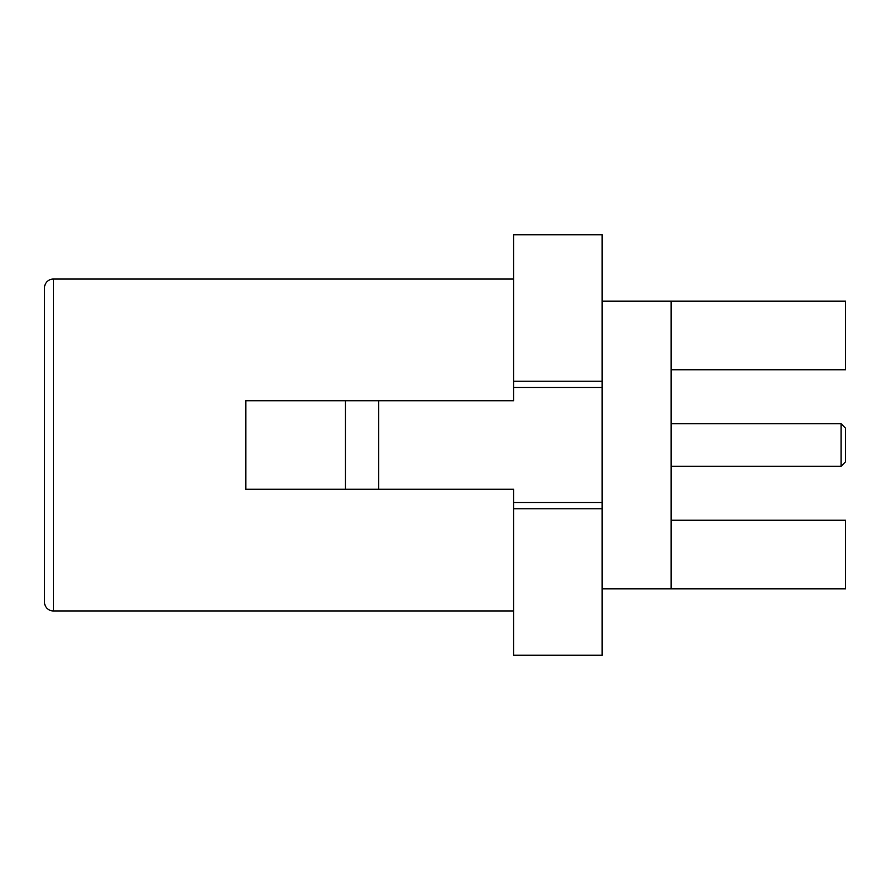 <?xml version="1.0" encoding="UTF-8"?>
<svg xmlns="http://www.w3.org/2000/svg" width="890" height="890" viewBox="0 0 890 890"><rect width="100%" height="100%" fill="white"/><g stroke="black" fill="none" stroke-linecap="round" stroke-linejoin="round"><path stroke-width="1.33" d="M602.107 301.176L671.138 301.176L671.138 588.824L602.107 588.824M671.138 520.227L845.5 520.227L845.5 588.824L671.138 588.824M671.138 301.176L845.5 301.176L845.5 369.773L671.138 369.773M841.072 423.762L845.5 428.179L845.5 461.821L841.072 466.238L841.072 423.762L671.138 423.762M841.072 466.238L671.138 466.238M513.597 279.048L53.356 279.048L53.356 610.952L513.597 610.952M53.356 279.048A8.856 8.856 0 0 0 44.5 287.893L44.5 602.107A8.856 8.856 0 0 0 53.356 610.952M513.597 502.527L602.107 502.527L602.107 655.207L513.597 655.207L513.597 489.255L245.851 489.255L245.851 400.745L513.597 400.745L513.597 234.793L602.107 234.793L602.107 381.209L513.597 381.209M345.431 489.255L345.431 400.745M602.107 502.527L602.107 381.209M602.107 508.791L513.597 508.791M378.617 489.255L378.617 400.745M602.107 387.473L513.597 387.473"/></g></svg>
